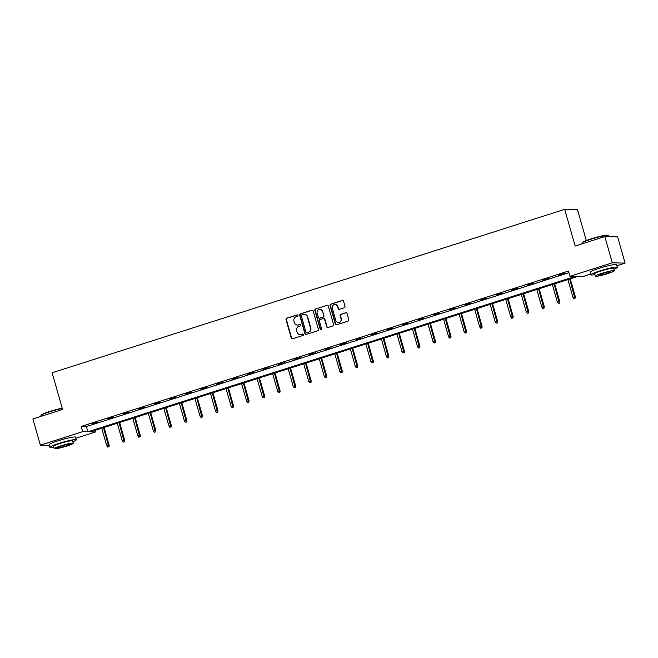 <?xml version="1.0" encoding="UTF-8"?>
<svg xmlns="http://www.w3.org/2000/svg" width="658" height="658" viewBox="0 0 658 658"><rect width="100%" height="100%" fill="white"/><g stroke="black" fill="none" stroke-linecap="round" stroke-linejoin="round"><path stroke-width="0.99" d="M297.967 315.404A0.757 0.716 -88.6 0 0 297.071 314.902L286.682 318.217A1.077 1.02 -88.6 0 0 286 319.558L291.28 338.089A1.077 1.02 -88.6 0 0 292.555 338.804L302.935 335.49A0.757 0.716 -88.6 0 0 302.754 334.017A0.757 0.716 -88.6 0 0 302.532 334.05L301.183 334.478A3.446 3.265 -88.6 0 1 297.12 332.183L296.676 330.637A3.446 3.265 -88.6 0 1 298.864 326.343L300.212 325.916A0.757 0.716 -88.6 0 0 300.023 324.443A0.757 0.716 -88.6 0 0 299.801 324.476L298.461 324.904A3.446 3.265 -88.6 0 1 294.389 322.609L293.953 321.063A3.446 3.265 -88.6 0 1 296.141 316.769L297.482 316.342A0.757 0.716 -88.6 0 0 297.967 315.404M297.474 314.894A0.757 0.716 -88.6 0 0 297.416 314.911L287.028 318.225A1.077 1.02 -88.6 0 0 286.345 319.566L291.626 338.097A1.077 1.02 -88.6 0 0 292.407 338.837M302.927 334.042A0.757 0.716 -88.6 0 0 302.877 334.058L301.183 334.478M300.196 324.468A0.757 0.716 -88.6 0 0 300.147 324.484L298.461 324.904M599.282 268.242A8.546 0.839 -15.9 0 1 600.565 267.822A8.546 0.839 -15.9 0 1 606.832 266.095M58.225 440.753A8.546 0.839 -15.9 0 1 59.508 440.334A8.546 0.839 -15.9 0 1 65.775 438.606M344.331 307.747A1.077 1.02 -88.6 0 0 345.022 306.406L343.542 301.208A1.077 1.02 -88.6 0 0 342.267 300.492L330.727 304.169A1.077 1.02 -88.6 0 0 330.045 305.509L335.325 324.04A1.077 1.02 -88.6 0 0 336.6 324.764L348.131 321.079A1.077 1.02 -88.6 0 0 348.814 319.739L347.029 313.463A1.077 1.02 -88.6 0 0 345.754 312.739L340.819 314.318A1.077 1.02 -88.6 0 0 340.137 315.659L341.025 318.776A2.879 2.731 -88.6 0 1 338.335 322.486A2.879 2.731 -88.6 0 1 335.794 320.438L332.315 308.24A2.879 2.731 -88.6 0 1 335.004 304.531A2.879 2.731 -88.6 0 1 337.546 306.57L338.13 308.61A1.077 1.02 -88.6 0 0 339.396 309.326L344.331 307.747M49.383 445.384L40.368 445.162L32.9 418.94L62.584 409.482L52.122 372.765L564.696 209.343L575.15 246.051L604.834 236.584L612.302 262.805L625.1 263.126L616.891 265.742M40.368 445.162L82.702 431.664L87.892 431.796L575.158 276.434L569.976 276.302L612.302 262.805M569.976 276.302L568.479 271.055L81.205 426.425L82.702 431.664M313.134 310.905A1.077 1.02 -88.6 0 0 311.859 310.189L300.328 313.866A1.077 1.02 -88.6 0 0 299.637 315.207L304.917 333.738A1.077 1.02 -88.6 0 0 306.192 334.453L317.724 330.777A1.077 1.02 -88.6 0 0 318.414 329.436L313.134 310.905M315.527 309.021L327.067 305.337A1.077 1.02 -88.6 0 1 328.334 306.06L333.614 324.591A1.077 1.02 -88.6 0 1 332.932 325.932L327.988 327.503A1.077 1.02 -88.6 0 1 326.722 326.787L324.583 319.27A1.077 1.02 -88.6 0 0 323.308 318.554L320.035 319.599A1.077 1.02 -88.6 0 0 319.352 320.94L321.581 328.761A0.757 0.716 -88.6 0 1 320.874 329.732A0.757 0.716 -88.6 0 1 320.207 329.197L314.845 310.362A1.077 1.02 -88.6 0 1 315.527 309.021L327.067 305.337M586.278 240.515L577.494 209.655L564.696 209.343M81.205 426.425L86.395 426.549L568.948 272.692M92.153 424.089L98.124 422.189L92.071 423.818M107.69 419.138L113.661 417.23L107.608 418.866M123.227 414.186L129.207 412.278L123.145 413.907M138.764 409.227L144.744 407.327L138.69 408.955M154.301 404.275L160.281 402.367L154.227 404.004M169.838 399.324L175.818 397.416L169.764 399.044M185.383 394.364L191.355 392.464L185.301 394.093M200.92 389.413L206.892 387.504L200.838 389.141M216.457 384.453L222.437 382.553L216.383 384.182M231.994 379.501L237.974 377.593L231.92 379.23M247.531 374.55L253.511 372.642L247.457 374.279M263.077 369.59L269.048 367.69L262.994 369.319M278.614 364.639L284.585 362.731L278.531 364.368M294.151 359.687L300.122 357.779L294.068 359.416M309.688 354.728L315.667 352.828L309.614 354.456M325.225 349.776L331.204 347.868L325.151 349.505M340.762 344.825L346.741 342.917L340.688 344.553M356.307 339.865L362.278 337.965L356.225 339.594M371.844 334.914L377.815 333.006L371.762 334.642M387.381 329.962L393.361 328.054L387.307 329.691M402.918 325.003L408.898 323.103L402.844 324.731M418.455 320.051L424.435 318.143L418.381 319.78M433.992 315.1L439.972 313.192L433.918 314.82M449.537 310.14L455.509 308.24L449.455 309.869M465.074 305.189L471.046 303.28L464.992 304.917M480.611 300.237L486.591 298.329L480.537 299.958M496.148 295.277L502.128 293.378L496.074 295.006M511.685 290.326L517.665 288.418L511.611 290.055M527.231 285.366L533.202 283.466L527.148 285.095M542.768 280.415L548.739 278.507L542.685 280.144M558.305 275.463L564.284 273.555L558.223 275.192M604.834 236.584L617.632 236.905L625.1 263.126M590.777 274.065L582.766 276.623L577.584 276.492L90.311 431.854L95.5 431.985L75.835 438.253M95.032 430.348L95.5 431.985M86.395 426.549L87.892 431.796M297.605 325.052A3.446 3.265 -88.6 0 0 298.806 324.912M300.336 334.626A3.446 3.265 -88.6 0 0 301.529 334.486M312.353 310.165A1.077 1.02 -88.6 0 0 312.205 310.198L300.673 313.874A1.077 1.02 -88.6 0 0 299.982 315.215L305.263 333.746A1.077 1.02 -88.6 0 0 306.044 334.486M301.808 314.96A0.757 0.716 -88.6 0 0 301.331 315.906L305.962 332.167A0.757 0.716 -88.6 0 0 306.858 332.668L308.273 332.216A3.446 3.265 -88.6 0 0 310.461 327.931L307.294 316.811A3.446 3.265 -88.6 0 0 303.231 314.508L301.808 314.96M304.424 314.376A3.446 3.265 -88.6 0 1 307.64 316.819L310.806 327.939A3.446 3.265 -88.6 0 1 308.618 332.224L307.204 332.677M323.802 318.53A1.077 1.02 -88.6 0 1 324.929 319.278L327.067 326.796A1.077 1.02 -88.6 0 0 327.849 327.536M315.873 309.03A1.077 1.02 -88.6 0 0 315.19 310.37L320.553 329.206A0.757 0.716 -88.6 0 0 321.046 329.716M322.362 311.473A2.879 2.731 -88.6 0 0 319.813 309.433A2.879 2.731 -88.6 0 0 317.131 313.142L318.357 317.436A1.077 1.02 -88.6 0 0 319.624 318.159L322.897 317.115A1.077 1.02 -88.6 0 0 323.58 315.766L322.708 311.481A2.879 2.731 -88.6 0 0 319.985 309.441M319.475 318.192A1.077 1.02 -88.6 0 0 319.969 318.168L319.624 318.159M322.708 311.481L323.933 315.782A1.077 1.02 -88.6 0 1 323.243 317.123L319.969 318.168M335.177 304.539A2.879 2.731 -88.6 0 1 337.891 306.579L338.475 308.618A1.077 1.02 -88.6 0 0 339.248 309.359M338.508 322.478A2.879 2.731 -88.6 0 0 341.37 318.785L341.025 318.776M346.248 312.714A1.077 1.02 -88.6 0 0 346.1 312.747L341.165 314.327A1.077 1.02 -88.6 0 0 340.482 315.667L341.37 318.785M342.76 300.467A1.077 1.02 -88.6 0 0 342.612 300.5L331.073 304.177A1.077 1.02 -88.6 0 0 330.39 305.518L335.67 324.049A1.077 1.02 -88.6 0 0 336.452 324.797M107.682 447.078L109.022 446.766L107.682 447.078L106.752 445.836L109.17 445.277L104.096 427.461M108.677 446.757L103.528 427.642M106.752 445.836L101.735 428.21M109.17 445.277L109.022 446.766M62.296 408.462A13.695 1.349 164.1 0 0 49.753 411.76A13.695 1.349 164.1 0 0 40.936 415.478L41.158 415.075A13.374 1.316 -15.9 0 1 49.769 411.456A13.374 1.316 -15.9 0 1 62.214 408.182M40.936 415.478A13.695 1.349 164.1 0 0 40.903 415.626L41.109 416.325M72.841 441.748A13.695 1.349 164.1 0 0 76.279 439.791A13.695 1.349 164.1 0 0 58.776 443.434A13.695 1.349 164.1 0 0 49.926 447.3A13.695 1.349 164.1 0 0 53.874 447.152M76.279 439.791L75.53 437.167A13.695 1.349 164.1 0 0 58.036 440.819A13.695 1.349 164.1 0 0 49.177 444.676L49.926 447.3M54.301 448.657L53.619 446.247A9.862 0.971 -15.9 0 1 59.993 443.467A9.862 0.971 -15.9 0 1 72.586 440.844L73.277 443.253A9.862 0.971 164.1 0 0 60.676 445.877A9.862 0.971 164.1 0 0 54.301 448.657A9.862 0.971 164.1 0 0 66.902 446.034A9.862 0.971 164.1 0 0 73.277 443.253M65.792 446.009A6.358 0.625 164.1 0 0 69.904 444.216A6.358 0.625 164.1 0 0 61.786 445.91A6.358 0.625 164.1 0 0 57.674 447.703A6.358 0.625 164.1 0 0 65.792 446.009M581.993 242.966L582.215 242.563A13.374 1.316 -15.9 0 1 590.826 238.936A13.374 1.316 -15.9 0 1 607.803 235.276L608.214 235.498A13.695 1.349 164.1 0 0 590.818 239.249A13.695 1.349 164.1 0 0 581.993 242.966A13.695 1.349 164.1 0 0 581.96 243.115L582.165 243.814M613.906 269.229A13.695 1.349 164.1 0 0 617.336 267.28A13.695 1.349 164.1 0 0 599.841 270.923A13.695 1.349 164.1 0 0 590.983 274.789A13.695 1.349 164.1 0 0 594.931 274.641M617.336 267.28L616.587 264.656A13.695 1.349 164.1 0 0 599.093 268.308A13.695 1.349 164.1 0 0 590.242 272.165L590.983 274.789M595.358 276.146L594.676 273.736A9.862 0.971 -15.9 0 1 601.05 270.956A9.862 0.971 -15.9 0 1 613.643 268.332L614.333 270.742A9.862 0.971 164.1 0 0 601.733 273.366A9.862 0.971 164.1 0 0 595.358 276.146A9.862 0.971 164.1 0 0 607.959 273.522A9.862 0.971 164.1 0 0 614.333 270.742M606.849 273.498A6.358 0.625 164.1 0 0 610.961 271.705A6.358 0.625 164.1 0 0 602.843 273.399A6.358 0.625 164.1 0 0 598.731 275.184A6.358 0.625 164.1 0 0 606.849 273.498M608.617 236.683L608.313 235.605A13.695 1.349 164.1 0 0 608.214 235.498M123.219 442.118L124.559 441.814L123.219 442.118L122.289 440.876L124.707 440.325L119.633 422.502M124.214 441.806L119.065 422.683M122.289 440.876L117.272 423.259M124.707 440.325L124.559 441.814M138.756 437.167L140.096 436.854L138.756 437.167L137.835 435.925L140.244 435.366L135.17 417.55M139.751 436.846L134.602 417.731M137.835 435.925L132.809 418.307M140.244 435.366L140.096 436.854M154.293 432.207L155.633 431.903L154.293 432.207L153.372 430.974L155.781 430.414L150.707 412.599M155.288 431.895L150.139 412.78M153.372 430.974L148.346 413.347M155.781 430.414L155.633 431.903M169.83 427.256L171.179 426.952L169.83 427.256L168.909 426.014L171.327 425.463L166.244 407.639M170.825 426.943L165.684 407.82M168.909 426.014L163.891 408.396M171.327 425.463L171.179 426.952M185.375 422.304L186.716 421.992L185.375 422.304L184.446 421.062L186.864 420.503L181.789 402.688M186.37 421.984L181.221 402.869M184.446 421.062L179.428 403.444M186.864 420.503L186.716 421.992M200.912 417.345L202.253 417.04L200.912 417.345L199.983 416.111L202.401 415.552L197.326 397.736M201.907 417.032L196.758 397.917M199.983 416.111L194.965 398.485M202.401 415.552L202.253 417.04M216.449 412.393L217.79 412.089L216.449 412.393L215.52 411.151L217.938 410.6L212.863 392.777M217.444 412.072L212.295 392.958M215.52 411.151L210.502 393.533M217.938 410.6L217.79 412.089M231.986 407.442L233.327 407.129L231.986 407.442L231.065 406.2L233.475 405.641L228.4 387.825M232.981 407.121L227.833 388.006M231.065 406.2L226.039 388.574M233.475 405.641L233.327 407.129M247.523 402.482L248.864 402.178L247.523 402.482L246.602 401.248L249.012 400.689L243.937 382.874M248.518 402.17L243.37 383.055M246.602 401.248L241.576 383.622M249.012 400.689L248.864 402.178M263.06 397.531L264.409 397.218L263.06 397.531L262.139 396.289L264.557 395.738L259.482 377.914M264.064 397.21L258.915 378.095M262.139 396.289L257.122 378.671M264.557 395.738L264.409 397.218M278.605 392.579L279.946 392.267L278.605 392.579L277.676 391.337L280.094 390.778L275.019 372.963M279.601 392.258L274.452 373.144M277.676 391.337L272.659 373.711M280.094 390.778L279.946 392.267M294.142 387.62L295.483 387.315L294.142 387.62L293.213 386.386L295.631 385.827L290.556 368.011M295.138 387.307L289.989 368.192M293.213 386.386L288.196 368.76M295.631 385.827L295.483 387.315M309.679 382.668L311.02 382.356L309.679 382.668L308.75 381.426L311.168 380.875L306.093 363.051M310.675 382.347L305.526 363.232M308.75 381.426L303.733 363.808M311.168 380.875L311.02 382.356M325.216 377.717L326.557 377.404L325.216 377.717L324.295 376.475L326.705 375.915L321.63 358.1M326.212 377.396L321.063 358.281M324.295 376.475L319.27 358.849M326.705 375.915L326.557 377.404M340.754 372.757L342.094 372.453L340.754 372.757L339.832 371.523L342.242 370.964L337.167 353.149M341.749 372.444L336.608 353.33M339.832 371.523L334.815 353.897M342.242 370.964L342.094 372.453M356.291 367.806L357.639 367.493L356.291 367.806L355.369 366.564L357.788 366.012L352.713 348.189M357.294 367.485L352.145 348.37M355.369 366.564L350.352 348.946M357.788 366.012L357.639 367.493M371.836 362.854L373.176 362.542L371.836 362.854L370.906 361.612L373.325 361.053L368.25 343.237M372.831 362.533L367.682 343.418M370.906 361.612L365.889 343.986M373.325 361.053L373.176 362.542M387.373 357.894L388.714 357.59L387.373 357.894L386.443 356.652L388.862 356.101L383.787 338.286M388.368 357.582L383.219 338.459M386.443 356.652L381.426 339.034M388.862 356.101L388.714 357.59M402.91 352.943L404.251 352.63L402.91 352.943L401.989 351.701L404.399 351.15L399.324 333.326M403.905 352.622L398.756 333.507M401.989 351.701L396.963 334.083M404.399 351.15L404.251 352.63M418.447 347.992L419.788 347.679L418.447 347.992L417.526 346.75L419.936 346.19L414.861 328.375M419.442 347.671L414.293 328.556M417.526 346.75L412.5 329.123M419.936 346.19L419.788 347.679M433.984 343.032L435.333 342.728L433.984 343.032L433.063 341.79L435.481 341.239L430.398 323.415M434.979 342.719L429.839 323.596M433.063 341.79L428.045 324.172M435.481 341.239L435.333 342.728M449.529 338.08L450.87 337.768L449.529 338.08L448.6 336.838L451.018 336.279L445.943 318.464M450.524 337.76L445.376 318.645M448.6 336.838L443.582 319.22M451.018 336.279L450.87 337.768M465.066 333.121L466.407 332.816L465.066 333.121L464.137 331.887L466.555 331.328L461.48 313.512M466.061 332.808L460.913 313.693M464.137 331.887L459.12 314.261M466.555 331.328L466.407 332.816M480.603 328.169L481.944 327.865L480.603 328.169L479.674 326.927L482.092 326.376L477.017 308.553M481.598 327.857L476.45 308.734M479.674 326.927L474.657 309.309M482.092 326.376L481.944 327.865M496.14 323.218L497.481 322.905L496.14 323.218L495.219 321.976L497.629 321.417L492.554 303.601M497.135 322.897L491.987 303.782M495.219 321.976L490.194 304.358M497.629 321.417L497.481 322.905M511.677 318.258L513.018 317.954L511.677 318.258L510.756 317.024L513.166 316.465L508.091 298.65M512.672 317.946L507.524 298.831M510.756 317.024L505.731 299.398M513.166 316.465L513.018 317.954M527.214 313.307L528.563 313.002L527.214 313.307L526.293 312.065L528.711 311.514L523.636 293.69M528.218 312.986L523.069 293.871M526.293 312.065L521.276 294.447M528.711 311.514L528.563 313.002M542.76 308.355L544.1 308.043L542.76 308.355L541.83 307.113L544.248 306.554L539.173 288.739M543.755 308.034L538.606 288.92M541.83 307.113L536.813 289.487M544.248 306.554L544.1 308.043M558.297 303.396L559.637 303.091L558.297 303.396L557.367 302.162L559.785 301.603L554.71 283.787M559.292 303.083L554.143 283.968M557.367 302.162L552.35 284.536M559.785 301.603L559.637 303.091M573.834 298.444L575.174 298.132L573.834 298.444L572.912 297.202L575.322 296.651L570.247 278.827M574.829 298.123L569.68 279.008M572.912 297.202L567.887 279.584M575.322 296.651L575.174 298.132"/></g></svg>
